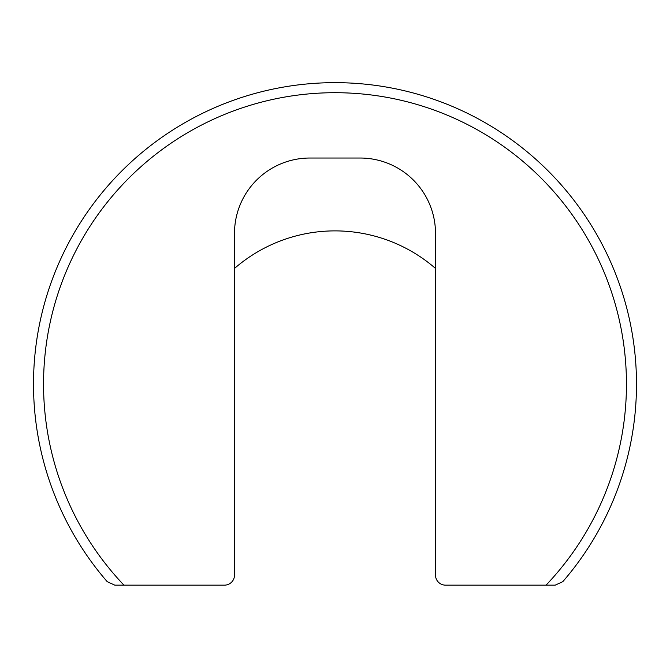 <?xml version="1.0" encoding="UTF-8"?>
<svg xmlns="http://www.w3.org/2000/svg" width="670" height="670" viewBox="0 0 670 670"><rect width="100%" height="100%" fill="white"/><g stroke="black" fill="none" stroke-linecap="round" stroke-linejoin="round"><path stroke-width="1" d="M546.05 585.153A291.45 291.45 0 0 0 335 92.703A291.45 291.45 0 0 0 123.95 585.153L114.813 585.153L107.225 581.686A301.5 301.5 0 0 1 335 82.653A301.5 301.5 0 0 1 562.775 581.686L555.187 585.153L445.55 585.153A10.05 10.05 0 0 1 435.5 575.103L435.5 233.403A75.375 75.375 0 0 0 360.125 158.028L309.875 158.028A75.375 75.375 0 0 0 234.5 233.403L234.5 575.103A10.05 10.05 0 0 1 224.45 585.153L123.95 585.153M234.5 268.435A153.263 153.263 0 0 1 435.5 268.435"/></g></svg>

